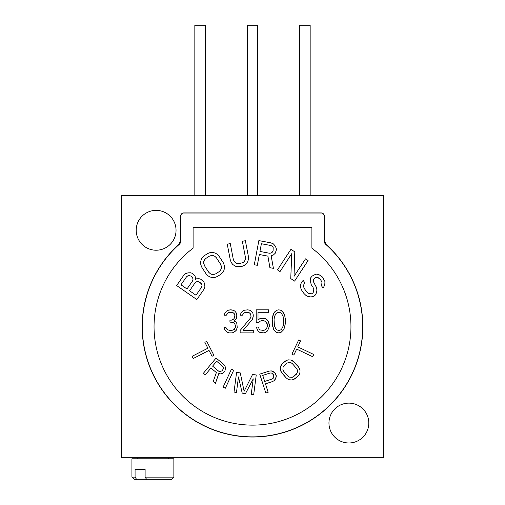 <?xml version="1.0" encoding="UTF-8"?>
<svg xmlns="http://www.w3.org/2000/svg" width="505" height="505" viewBox="0 0 505 505"><rect width="100%" height="100%" fill="white"/><g stroke="black" fill="none" stroke-linecap="round" stroke-linejoin="round"><path stroke-width="0.76" d="M281.108 365.191L280.414 366.914L282.39 363.518L286.72 360.305L288.519 359.857L290.874 360.046L292.603 360.778L298.461 366.87L299.534 368.732L300.02 370.544L299.882 372.905L299.187 374.628L297.906 376.301L293.582 379.514L291.776 379.962L289.422 379.773L287.692 379.04L285.994 377.721L280.761 371.087L280.281 369.269L280.414 366.914L282.39 363.518L281.108 365.191M193.106 248.163A98.45 98.45 0 0 0 171.119 382.083A98.45 98.45 0 0 0 311.894 405.193A98.45 98.45 0 0 0 311.894 248.163L311.894 227.439L193.106 227.439L193.106 248.163A98.45 98.45 0 0 0 171.119 382.083A98.45 98.45 0 0 0 311.894 405.193A98.45 98.45 0 0 0 311.894 248.163A98.45 98.45 0 0 1 303.783 410.716A98.45 98.45 0 0 1 171.119 382.083A98.45 98.45 0 0 1 193.106 248.163L193.106 227.439L311.894 227.439L311.894 248.163M195.732 278.223L194.892 275.768L192.178 273.255L190.593 272.782L188.005 272.851L185.543 273.641L183.656 275.446L176.649 285.54L196.836 299.553L203.843 289.46L204.872 287.061L204.752 284.485L203.913 282.03L200.769 279.221L199.185 278.747L200.769 279.221L203.913 282.03L204.752 284.485L204.872 287.061L203.843 289.46L196.836 299.553L176.649 285.54L183.656 275.446L185.543 273.641L188.005 272.851L190.593 272.782L192.178 273.255L194.892 275.768L195.732 278.223L195.58 279.36L196.59 278.817L199.185 278.747L200.769 279.221L203.913 282.03L204.752 284.485L204.872 287.061L203.843 289.46L196.836 299.553L176.649 285.54L183.656 275.446L185.543 273.641L188.005 272.851L190.593 272.782L192.178 273.255L194.892 275.768L195.732 278.223L195.58 279.36L196.59 278.817L199.185 278.747L196.59 278.817M201.823 267.278L200.832 264.803L200.554 262.493L201.141 259.627L202.29 257.632L204.153 255.801L207.593 253.573L210.023 252.62L212.315 252.386L215.168 253.03L217.163 254.23L219.018 256.142L223.279 262.726L224.27 265.201L224.548 267.511L223.968 270.383L222.819 272.372L220.95 274.202L217.516 276.431L215.079 277.384L212.794 277.617L209.935 276.974L207.94 275.78L206.09 273.861L201.823 267.278L200.832 264.803L201.823 267.278L206.09 273.861L207.94 275.78L209.935 276.974L212.794 277.617L215.079 277.384L217.516 276.431L220.95 274.202L222.819 272.372L223.968 270.383L224.548 267.511L224.27 265.201L223.279 262.726L219.018 256.142L217.163 254.23L215.168 253.03L212.315 252.386L210.023 252.62L207.593 253.573L204.153 255.801L202.29 257.632L201.141 259.627L200.554 262.493L200.832 264.803L200.554 262.493L201.141 259.627L202.29 257.632L204.153 255.801L207.593 253.573L210.023 252.62L212.315 252.386L215.168 253.03L217.163 254.23L219.018 256.142L223.279 262.726L224.27 265.201L224.548 267.511L223.968 270.383L222.819 272.372L220.95 274.202L217.516 276.431L215.079 277.384L212.794 277.617L209.935 276.974L207.94 275.78L206.09 273.861L201.823 267.278M242.35 241.289L245.367 240.708L248.422 256.622L248.416 259.286L247.803 261.539L246.188 263.982L244.376 265.396L241.958 266.394L237.35 266.754L235.122 266.11L232.717 264.437L231.315 262.581L230.324 260.107L227.263 244.186L230.28 243.606L233.342 259.526L234.238 261.483L235.538 262.834L237.243 263.572L239.351 263.698L243.277 262.411L244.59 261.091L245.297 259.362L245.405 257.209L242.35 241.289L245.367 240.708L248.422 256.622L245.367 240.708L242.35 241.289L245.405 257.209L245.297 259.362L244.59 261.091L243.277 262.411L239.351 263.698L237.243 263.572L235.538 262.834L234.238 261.483L233.342 259.526L230.28 243.606L227.263 244.186L230.324 260.107L231.315 262.581L232.717 264.437L235.122 266.11L238.505 266.76M273.325 255.031L275.225 253.264L276.405 249.76L276.197 248.125L275.073 245.784L273.35 243.864L270.933 242.873L258.857 240.595L254.299 264.74L258.857 240.595L270.933 242.873L273.35 243.864L275.073 245.784L276.197 248.125L276.405 249.76L275.225 253.264L273.325 255.031L271.122 255.681L273.413 268.351L269.897 267.688L267.909 256.136L259.355 254.52L257.316 265.314L254.299 264.74L258.857 240.595L270.933 242.873L273.35 243.864L275.073 245.784L276.197 248.125L276.405 249.76L275.225 253.264L273.325 255.031L271.122 255.681L273.413 268.351L269.897 267.688L267.909 256.136L259.355 254.52L257.316 265.314L254.299 264.74L257.316 265.314M290.741 278.577L294.598 281.102L308.063 260.542L305.493 258.857L308.063 260.542L294.598 281.102L290.741 278.577L291.783 253.63L280.035 271.564L277.466 269.878L290.93 249.318L294.787 251.843L294.036 276.355L305.493 258.857L308.063 260.542L294.598 281.102L290.741 278.577L291.783 253.63L280.035 271.564L277.466 269.878L280.035 271.564M311.269 284.763L310.247 280.502L310.809 277.63L312.241 276.02L315.985 274.076L318.863 274.581L322.48 277.068L324.949 281.582L324.81 284.163L323.958 286.613L322.954 287.919L321.218 285.388L322.07 282.939L321.628 281.373L319.892 278.842L316.862 277.201L314.413 278.255L313.416 279.568L313.416 281.424L316.616 287.926L316.913 290.205L316.345 293.077L315.202 295.109L313.05 296.587L310.745 296.927L307.861 296.422L305.841 295.33L303.959 293.512L301.636 290.135L300.62 287.73L300.462 284.732L301.75 281.986L303.183 280.376L304.925 282.914L303.922 284.22L303.499 286.379L304.225 288.361L306.541 291.738L308.132 293.127L309.849 293.796L311.73 293.765L313.031 292.868L313.744 291.139L313.738 289.283L313.012 287.294L311.269 284.763L310.247 280.502L310.809 277.63L312.241 276.02L315.985 274.076L318.863 274.581L322.48 277.068L324.949 281.582L324.81 284.163L323.958 286.613L322.954 287.919L321.218 285.388L322.954 287.919L323.958 286.613L324.81 284.163L324.949 281.582L322.48 277.068L318.863 274.581L315.985 274.076L312.241 276.02L310.809 277.63L310.247 280.502L311.269 284.763L313.012 287.294L313.738 289.283L313.744 291.139L313.031 292.868L311.73 293.765L309.849 293.796L308.132 293.127L306.541 291.738L304.225 288.361L303.499 286.379L303.922 284.22L304.925 282.914L303.183 280.376L301.75 281.986L300.462 284.732L300.62 287.73L301.636 290.135L303.959 293.512L305.841 295.33L307.861 296.422L310.745 296.927L313.05 296.587L315.202 295.109L316.345 293.077L316.913 290.205L316.616 287.926L315.593 285.521L316.616 287.926L316.913 290.205L316.345 293.077L315.202 295.109L313.05 296.587L310.745 296.927L307.861 296.422L305.841 295.33L303.959 293.512L301.636 290.135L300.62 287.73L300.462 284.732L301.75 281.986L303.183 280.376L304.925 282.914M204.866 342.321L206.741 341.355L213.918 355.324L212.037 356.284L209.019 350.407L193.251 358.506L192.121 356.296L207.883 348.204L204.866 342.321L206.741 341.355L213.918 355.324L206.741 341.355L204.866 342.321L207.883 348.204L192.121 356.296L193.251 358.506L192.121 356.296M220.622 373.915L222.655 373.41L224.864 371.409L225.482 368.082L225.028 366.049L223.709 364.402L216.096 358.051L203.389 373.277L216.096 358.051L223.709 364.402L225.028 366.049L225.482 368.082L224.864 371.409L222.655 373.41L220.622 373.915L218.81 373.504L215.446 383.339L213.224 381.483L216.367 372.564L210.97 368.063L205.295 374.868L203.389 373.277L216.096 358.051L223.709 364.402L225.028 366.049L225.482 368.082L224.864 371.409L222.655 373.41L220.622 373.915L218.81 373.504L215.446 383.339L213.224 381.483L216.367 372.564L210.97 368.063L205.295 374.868L203.389 373.277L205.295 374.868M233.689 370.216L225.356 388.212L223.103 387.165L231.441 369.174L233.689 370.216L225.356 388.212L233.689 370.216L231.441 369.174L223.103 387.165L225.356 388.212L223.103 387.165L231.441 369.174L233.689 370.216M245.493 393.578L242.217 393.149L245.493 393.578L253.239 378.832L251.231 394.317L253.239 378.832L245.493 393.578L242.217 393.149L238.486 376.926L236.479 392.404L234.023 392.088L236.574 372.419L240.26 372.898L244.13 391.268L252.55 374.489L256.243 374.969L253.693 394.639L251.231 394.317L253.693 394.639L256.243 374.969L252.55 374.489L244.13 391.268L240.26 372.898L236.574 372.419L234.023 392.088L236.479 392.404L234.023 392.088L236.574 372.419L240.26 372.898M274.935 372.81L276.235 375.493L276.229 376.825L274.379 380.524L272.542 381.559L265.46 383.838L268.174 392.271L265.813 393.029L259.74 374.148L269.184 371.112L271.28 370.885L273.237 371.579L275.717 373.889L273.237 371.579L271.28 370.885L269.184 371.112L259.74 374.148L265.813 393.029L268.174 392.271L265.813 393.029L259.74 374.148L269.184 371.112L271.28 370.885L274.935 372.81M291.922 354.163L298.676 339.985L300.582 340.894L297.735 346.859L313.738 354.485L312.671 356.726L296.669 349.1L293.828 355.065L291.922 354.163L298.676 339.985L291.922 354.163L293.828 355.065L291.922 354.163M236.138 322.102L236.864 323.572L237.23 327.499L236.138 330.447L233.581 332.41L232.123 332.896L229.207 332.896L227.749 332.41L225.198 330.447L224.1 327.499L225.924 327.499L227.023 329.462L229.573 330.447L233.581 329.954L235.406 327.499L235.406 325.536L234.68 323.572L233.581 322.588L229.939 322.102L229.939 320.138L231.397 320.138L233.581 319.154L234.314 318.169L235.04 316.206L234.314 313.757L233.222 312.772L229.939 312.279L228.115 312.772L226.291 315.227L224.466 315.227L224.832 313.264L226.291 311.301L227.749 310.316L230.299 309.824L233.581 310.316L235.04 311.301L236.498 313.264L236.864 315.227L236.498 318.169L234.314 321.117L236.138 322.102L236.864 323.572L237.23 327.499L236.138 330.447L237.23 327.499L236.864 323.572L236.138 322.102L234.314 321.117L236.498 318.169L236.864 315.227L236.498 313.264L235.04 311.301L233.581 310.316L231.031 309.824L227.749 310.316L226.291 311.301L224.832 313.264L224.466 315.227L226.291 315.227L224.466 315.227L224.832 313.264L226.291 311.301L227.749 310.316L230.299 309.824L233.581 310.316L235.04 311.301L236.498 313.264L236.864 316.206L235.772 319.646M253.276 330.447L253.276 332.896L240.146 332.896L240.146 330.447L250.354 318.169L251.086 316.206L250.354 313.757L249.262 312.772L247.437 312.279L244.155 312.772L242.337 315.227L240.513 315.227L240.879 313.264L242.337 311.301L243.795 310.316L247.803 309.824L249.994 310.316L251.452 311.301L252.91 313.264L253.276 316.206L252.178 319.646L243.063 330.447L253.276 330.447L253.276 332.896L240.146 332.896L240.146 330.447L240.146 332.896L253.276 332.896L253.276 330.447L243.063 330.447L252.178 319.646L253.276 316.206L252.91 313.264L251.452 311.301L249.994 310.316L247.803 309.824L243.795 310.316L242.337 311.301L240.879 313.264L240.513 315.227L242.337 315.227L240.513 315.227L240.879 313.264L242.337 311.301L243.795 310.316L247.803 309.824L249.994 310.316L251.452 311.301L252.91 313.264L253.276 315.227L252.91 318.169L252.178 319.646M258.377 327.006L256.193 327.006L258.011 330.933L259.835 332.41L263.85 332.896L265.674 332.41L267.492 330.933L269.316 326.514L269.316 324.551L267.492 320.138L265.674 318.661L261.659 318.169L259.835 318.661L261.659 318.169L265.674 318.661L267.492 320.138L268.591 322.102L269.316 324.551L269.316 326.514L267.492 330.933L265.674 332.41L263.85 332.896L259.835 332.41L258.011 330.933L256.193 327.006L258.377 327.006L259.109 328.97L260.201 329.954L263.85 330.447L266.4 328.97L267.492 326.028L266.4 322.102L263.85 320.625L260.201 321.117L258.743 322.588L256.193 322.588L256.193 309.824L268.591 309.824L268.591 312.279L258.011 312.279L258.011 320.138L259.835 318.661L263.85 318.169L265.674 318.661L267.492 320.138L268.591 322.102L269.316 324.551L269.316 326.514L267.492 330.933L265.674 332.41L263.85 332.896L259.835 332.41L258.011 330.933L256.193 327.006L258.377 327.006L259.109 328.97L260.201 329.954L263.85 330.447L266.4 328.97L267.492 326.028L267.132 323.572L265.308 321.117L261.659 320.625L260.201 321.117L258.743 322.588L256.193 322.588L258.743 322.588M272.233 323.572L272.233 319.154L273.691 313.264L276.607 310.316L278.798 309.824L280.988 310.316L283.905 313.264L284.997 316.698L285.363 323.572L283.905 329.462L280.988 332.41L278.798 332.896L276.607 332.41L273.691 329.462L272.599 326.028L272.233 319.154L272.599 326.028L273.691 329.462L274.789 330.933L276.607 332.41L278.798 332.896L280.988 332.41L283.905 329.462L285.363 323.572L284.997 316.698L283.905 313.264L280.988 310.316L278.798 309.824L276.607 310.316L274.789 311.787L272.965 315.227L272.233 319.154L273.691 313.264L276.607 310.316L278.798 309.824L280.988 310.316L282.806 311.787L284.631 315.227L285.363 319.154L285.363 323.572L283.905 329.462L280.988 332.41L278.798 332.896L276.607 332.41L273.691 329.462L272.233 323.572M324.058 240.5L324.058 215.648A2.62 2.62 0 0 0 321.433 213.028L183.567 213.028A2.62 2.62 0 0 0 180.941 215.648L180.941 240.5A5.239 5.239 0 0 1 179.187 244.414A110.191 110.191 0 0 0 166.795 395.933A110.191 110.191 0 0 0 325.813 408.943A110.191 110.191 0 0 0 325.813 244.414A5.239 5.239 0 0 1 324.058 240.5L324.058 215.648L324.058 240.5A5.239 5.239 0 0 0 325.813 244.414A5.239 5.239 0 0 1 324.058 240.5M154.934 275.459A6.294 6.294 0 0 1 154.877 275.225A6.294 6.294 0 0 0 154.934 275.459A110.191 110.191 0 0 0 193.617 419.819A6.294 6.294 0 0 0 193.686 420.046A6.294 6.294 0 0 1 193.617 419.819A110.191 110.191 0 0 0 303.72 424.238A6.294 6.294 0 0 0 303.953 424.295A6.294 6.294 0 0 1 303.72 424.238M179.187 244.414A5.239 5.239 0 0 0 180.941 240.5A5.239 5.239 0 0 1 179.187 244.414A110.191 110.191 0 0 0 166.795 395.933A110.191 110.191 0 0 0 325.813 408.943A110.191 110.191 0 0 0 325.813 244.414M350.066 275.459A6.294 6.294 0 0 0 350.123 275.225A6.294 6.294 0 0 1 350.066 275.459A110.191 110.191 0 0 1 317.538 415.628M180.941 240.5L180.941 215.648L180.941 240.5M183.567 213.028A2.62 2.62 0 0 0 180.941 215.648A2.62 2.62 0 0 1 183.567 213.028L321.433 213.028L183.567 213.028M324.058 215.648A2.62 2.62 0 0 0 321.433 213.028A2.62 2.62 0 0 1 324.058 215.648M345.868 267.865A6.294 6.294 0 0 0 345.641 267.795A6.294 6.294 0 0 1 345.868 267.865A110.349 110.349 0 0 0 327.663 245.891A110.349 110.349 0 0 1 327.663 407.472A110.349 110.349 0 0 0 327.663 245.891A10.485 10.485 0 0 1 324.317 238.227A10.485 10.485 0 0 0 327.663 245.891M327.423 245.657L325.851 243.669L327.423 245.657M324.702 241.024L324.317 238.309L324.702 241.024M324.317 216.064A3.144 3.144 0 0 0 321.174 212.921A3.144 3.144 0 0 1 324.317 216.064L324.317 238.215L324.317 216.064A3.144 3.144 0 0 0 321.174 212.921L183.826 212.921L321.174 212.921M177.369 245.853A110.349 110.349 0 0 0 168.19 397.871A110.349 110.349 0 0 0 327.663 407.472A110.349 110.349 0 0 1 168.19 397.871A110.349 110.349 0 0 1 177.369 245.853M311.314 420.046A6.294 6.294 0 0 0 311.383 419.819A6.294 6.294 0 0 1 311.314 420.046A110.349 110.349 0 0 0 319.596 414.283M121.446 195.624L121.446 457.732L383.554 457.732L383.554 195.624L121.446 195.624L121.446 457.732L383.554 457.732L383.554 195.624L121.446 195.624M177.35 245.872C179.521 243.776 180.632 241.22 180.683 238.215L180.683 216.064A3.144 3.144 0 0 1 183.826 212.921A3.144 3.144 0 0 0 180.683 216.064L180.683 238.215C180.632 241.22 179.521 243.776 177.35 245.872M328.995 421.801A19.922 19.922 0 0 1 349.504 403.141A19.922 19.922 0 0 1 368.757 424.307A19.922 19.922 0 0 1 348.254 442.967A19.922 19.922 0 0 1 328.995 421.801A19.922 19.922 0 0 0 348.254 442.967A19.922 19.922 0 0 0 368.795 423.051A19.922 19.922 0 0 0 349.504 403.141A19.922 19.922 0 0 0 328.995 421.801M136.243 229.049A19.922 19.922 0 0 1 156.746 210.389A19.922 19.922 0 0 1 176.005 231.549A19.922 19.922 0 0 1 155.496 250.209A19.922 19.922 0 0 1 136.243 229.049A19.922 19.922 0 0 0 155.496 250.209A19.922 19.922 0 0 0 176.043 230.299A19.922 19.922 0 0 0 156.746 210.389A19.922 19.922 0 0 0 136.243 229.049M299.68 195.624L299.68 25.25L310.165 25.25L310.165 195.624L310.165 25.25L299.68 25.25L299.68 195.624M247.261 195.624L247.261 25.25L257.739 25.25L257.739 195.624L257.739 25.25L247.261 25.25L247.261 195.624M194.835 195.624L194.835 25.25L205.32 25.25L205.32 195.624L205.32 25.25L194.835 25.25L194.835 195.624M168.626 458.78L168.626 457.732L168.626 458.78M137.171 457.732L137.171 458.78L137.171 457.732M173.865 458.78L131.931 458.78L131.931 477.13L131.931 458.78L173.865 458.78L173.865 477.13L173.865 458.78L173.865 477.13L145.112 477.13L145.112 469.265L135.075 469.265L135.075 477.13L131.931 477.13L135.075 477.13L136.861 479.75L158.892 479.75L134.551 479.75L136.861 479.75L135.075 477.13L135.075 469.265L145.112 469.265L145.112 477.13L173.865 477.13L171.245 479.75L146.904 479.75L145.112 477.13L146.904 479.75L171.245 479.75M186.528 276.816L180.973 284.801L186.989 288.98L192.538 280.988L192.986 279.429L192.708 277.99L190.852 276.077L189.274 275.604L187.828 275.85L186.528 276.816L180.973 284.801L186.989 288.98L192.538 280.988L192.986 279.429L192.708 277.99L190.852 276.077L189.274 275.604L187.828 275.85L186.528 276.816M200.731 282.939L197.865 281.569L196.42 281.815L195.113 282.781L189.564 290.766L196.009 295.242L201.558 287.25L202.006 285.691L201.729 284.252L199.443 282.043L197.865 281.569L196.42 281.815L195.113 282.781L189.564 290.766L196.009 295.242L201.558 287.25L202.006 285.691L201.729 284.252L200.731 282.939M221.405 267.53L220.704 264.399L216.437 257.815L214.871 256.338L213.16 255.574L211.298 255.536L209.297 256.212L205.857 258.434L204.424 259.987L203.704 261.704L203.698 263.572L204.405 265.611L208.666 272.189L210.238 273.666L211.948 274.43L213.804 274.474L215.812 273.798L219.246 271.57L220.679 270.017L221.405 267.53M203.698 262.474L204.405 265.611L208.666 272.189L210.238 273.666L211.948 274.43L213.804 274.474L215.812 273.798L219.246 271.57L220.679 270.017L221.405 268.307L221.411 266.432L220.704 264.399L216.437 257.815L214.871 256.338L213.16 255.574L211.298 255.536L209.297 256.212L205.857 258.434L204.424 259.987L203.698 262.474M248.422 256.622L248.416 257.967M248.416 259.286L247.803 261.539L248.416 259.292M247.803 261.539L246.188 263.982L247.803 261.539M246.188 263.982L244.376 265.396L246.188 263.982M244.376 265.396L241.958 266.394L244.376 265.396M241.958 266.394L237.35 266.754L235.122 266.11L232.717 264.437L231.315 262.581L230.324 260.107L227.263 244.186L230.28 243.606M269.897 267.688L273.413 268.351M269.493 253.245L259.936 251.439L269.493 253.245L271.103 253.018L272.302 252.178L273.098 250.732L273.173 247.551L272.365 246.339L270.951 245.537L261.394 243.732L259.936 251.439L261.394 243.732L270.951 245.537L272.365 246.339L273.173 247.551L273.098 250.732L272.302 252.178L271.103 253.018L269.493 253.245M290.93 249.318L277.466 269.878L290.93 249.318L294.787 251.843L290.93 249.318M294.787 251.843L294.036 276.355L305.493 258.857M313.416 280.635L313.409 279.568L315.278 277.668L316.862 277.201L318.592 277.876L319.892 278.842L321.628 281.373L322.07 282.939L321.218 285.388M313.416 279.568L313.857 282.989L315.593 285.521M310.928 293.777L308.132 293.127L309.849 293.796M313.744 291.139L313.031 292.868L313.744 290.091M213.918 355.324L212.037 356.284L213.918 355.324M193.251 358.506L209.019 350.407L212.037 356.284M213.224 381.483L215.446 383.339M218.621 371.15L212.592 366.119L218.621 371.15L219.845 371.617L222.149 370.79L223.45 368.581L223.361 367.406L222.68 366.289L216.651 361.258L212.592 366.119L216.651 361.258L222.68 366.289L223.361 367.406L223.45 368.581L222.149 370.79L219.845 371.617L218.621 371.15M236.479 392.404L238.486 376.926L242.217 393.149M252.55 374.489L256.243 374.969L253.693 394.639L251.231 394.317M275.717 373.889L276.229 376.825L275.566 378.813L276.229 376.825M275.566 378.813L274.379 380.524L275.566 378.813M274.379 380.524L272.542 381.559L274.379 380.524M272.542 381.559L265.46 383.838L268.174 392.271M272.157 379.021L264.683 381.426L272.157 379.021L273.211 378.239L273.735 377.184L273.356 374.647L271.532 373.018L270.219 372.993L262.745 375.398L264.683 381.426L262.745 375.398L270.219 372.993L271.532 373.018L272.574 373.567L273.742 375.853L273.211 378.239L272.157 379.021M284.883 361.346L282.39 363.518L286.72 360.305L284.883 361.346M288.519 359.857L286.72 360.305L288.519 359.857L290.874 360.046L288.519 359.857M292.603 360.778L290.874 360.046L294.301 362.098L292.603 360.778M294.301 362.098L298.461 366.87L294.301 362.098M298.461 366.87L299.534 368.732L298.461 366.87M299.534 368.732L300.02 370.544L299.534 368.732M300.02 370.544L299.882 372.905L300.02 370.544M299.882 372.905L299.187 374.628L299.882 372.905M299.187 374.628L297.906 376.301L299.187 374.628M297.906 376.301L295.412 378.472L297.906 376.301M295.412 378.472L293.582 379.514L295.412 378.472M293.582 379.514L291.776 379.962L293.582 379.514M291.776 379.962L289.422 379.773L291.776 379.962M289.422 379.773L287.692 379.04L289.422 379.773M287.692 379.04L285.994 377.721L287.692 379.04M281.841 372.949L285.994 377.721L280.761 371.087L281.841 372.949M280.281 369.269L280.761 371.087L280.281 369.269L280.414 366.914L280.281 369.269M286.543 363.253L283.084 366.832L282.914 369.774L283.709 371.32L287.863 376.092L289.283 377.096L292.231 377.33L296.246 374.394L297.596 371.541L297.388 370.039L296.587 368.498L292.433 363.726L291.013 362.723L289.554 362.312L286.543 363.253L283.084 366.832L282.914 369.774L283.709 371.32L287.863 376.092L289.283 377.096L292.231 377.33L293.752 376.566L297.211 372.987L297.388 370.039L296.587 368.498L292.433 363.726L291.013 362.723L289.554 362.312L286.543 363.253M300.582 340.894L298.676 339.985L300.582 340.894L297.735 346.859L313.738 354.485L312.671 356.726L313.738 354.485M312.671 356.726L296.669 349.1L293.828 355.065M236.138 330.447L235.04 331.425L236.138 330.447M235.04 331.425L233.581 332.41L235.04 331.425M233.581 332.41L232.123 332.896L233.581 332.41M232.123 332.896L229.207 332.896L232.123 332.896M229.207 332.896L227.749 332.41L229.207 332.896M227.749 332.41L226.291 331.425L227.749 332.41M226.291 331.425L225.198 330.447L226.291 331.425M224.466 328.97L225.198 330.447L224.1 327.499L224.466 328.97M225.924 327.499L224.1 327.499L225.924 327.499L227.023 329.462L229.573 330.447L231.757 330.447L234.314 329.462L235.406 327.499L235.406 325.536L234.68 323.572L233.581 322.588L229.939 322.102L229.939 320.138L229.939 322.102M226.291 315.227L228.115 312.772L229.939 312.279L233.222 312.772L234.314 313.757L235.04 315.227L234.314 318.169L233.581 319.154L231.397 320.138L229.939 320.138M242.337 315.227L244.155 312.772L247.437 312.279L249.262 312.772L250.354 313.757L251.086 316.206L250.354 318.169L240.146 330.447M256.193 309.824L256.193 322.588L256.193 309.824L268.591 309.824L256.193 309.824M268.591 309.824L268.591 312.279L268.591 309.824M268.591 312.279L258.011 312.279L258.011 320.138L259.835 318.661M274.423 316.698L274.057 319.646L274.423 326.028L275.882 328.97L276.974 329.954L278.798 330.447L280.622 329.954L281.714 328.97L283.172 326.028L283.539 323.08L283.172 316.698L281.714 313.757L280.622 312.772L278.798 312.279L276.974 312.772L275.882 313.757L274.423 316.698L274.057 319.646L274.423 326.028L275.882 328.97L276.974 329.954L278.798 330.447L280.622 329.954L281.714 328.97L283.172 326.028L283.539 323.08L283.172 316.698L281.714 313.757L280.622 312.772L278.798 312.279L276.974 312.772L275.882 313.757L274.423 316.698M134.551 479.75L131.931 477.13L131.931 458.78"/></g></svg>
